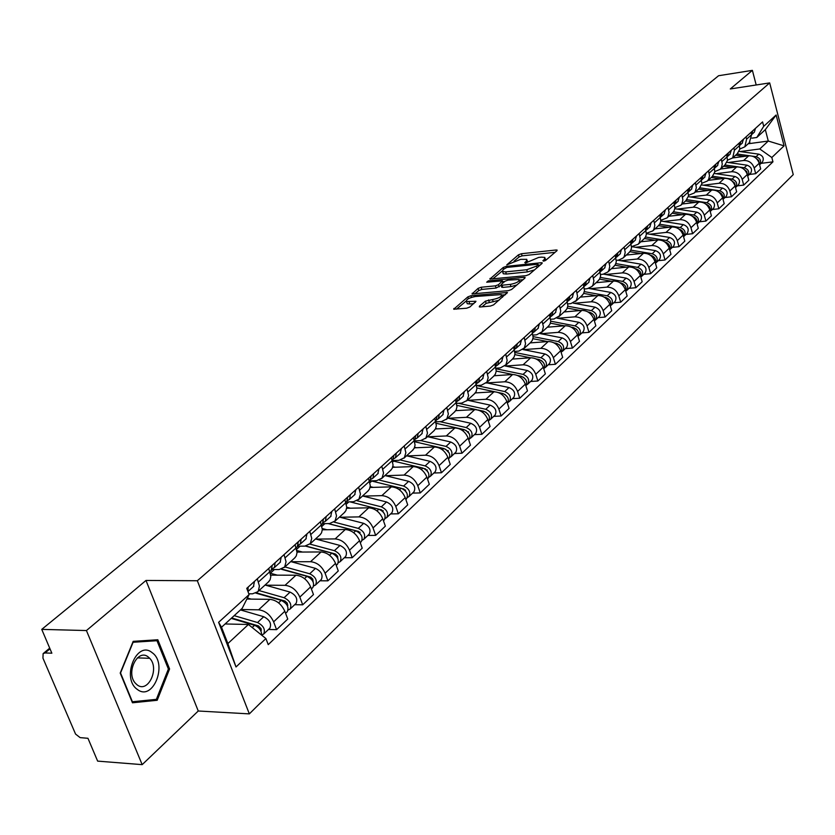 <?xml version="1.0" encoding="UTF-8"?>
<svg xmlns="http://www.w3.org/2000/svg" width="835" height="835" viewBox="0 0 835 835"><rect width="100%" height="100%" fill="white"/><g stroke="black" fill="none" stroke-linecap="round" stroke-linejoin="round"><path stroke-width="1.25" d="M543.512 261.167L545.641 260.384L556.976 250.688L557.122 250.082L556.089 249.989L521.437 253.725L518.462 254.832L506.782 264.872L520.706 259.341L526.781 259.33L526.28 261.303L524.787 262.566L525.382 263.067L538.659 257.441L541.571 257.138L544.848 257.43L544.378 259.403L542.896 260.666L543.512 261.167M479.478 306.153L479.321 306.873L480.292 306.977L490.416 306.059L493.6 304.869L507.471 292.448L470.971 295.715L467.861 296.874L453.718 309.211L466.671 308.209L469.834 307.03L475.981 301.299L466.525 301.508C465.982 299.504 468.926 297.844 475.345 296.508L501.386 294.567C501.929 296.582 498.975 298.252 492.525 299.577L485.427 301.122L479.478 306.153L479.739 306.988M197.342 580.742L145.989 580.45L86.433 630.55L41.75 629.381L718.58 75.724L752.387 70.359L730.291 88.959L769.682 82.905L197.342 580.742L249.341 713.883L793.25 174.609L769.682 82.905M526.019 275.665L529.108 274.517L542.04 263.453L542.197 262.827L541.163 262.733L506.25 266.365L503.234 267.482L489.884 279.088L526.019 275.665M524.933 278.076L511.615 289.463L508.484 290.632L472.057 293.93L478.079 288.388L481.158 287.24L495.385 285.852L498.485 284.704L502.44 280.842L486.701 282.209L488.287 280.884L524.067 277.324L525.09 277.418L524.933 278.076M86.433 630.55L142.18 764.641L97.643 761.123L87.957 738.297L80.129 737.629L75.557 734.08L42.94 658.126L43.128 653.617L45.038 652.949L51.853 653.2L41.75 629.381M142.18 764.641L198.26 711.003L249.341 713.883M756.186 84.982L752.387 70.359M749.277 142.764L752.711 130.834M728.256 162.501L743.651 160.497C748.807 160.372 752.325 162.867 754.203 168.002L759.192 163.284C757.335 158.18 753.828 155.686 748.692 155.832L732.671 157.93L727.525 160.153M759.192 163.284L760.685 168.941L755.696 173.68L749.329 174.484M751.072 132.316L751.657 134.581L754.381 132.128L755.435 128.371M745.999 136.898L746.605 139.163L744.841 146.814L739.852 149.016M754.203 168.002L755.696 173.68M737.232 153.765L739.831 149.131L739.006 143.223M737.295 185.871L743.714 185.088L748.818 180.224L747.304 174.515C745.415 169.348 741.866 166.823 736.679 166.948L720.522 169.025M733.819 147.92L734.424 150.206L732.681 157.919L737.858 153.181M715.992 173.711L731.512 171.739C736.721 171.624 740.28 174.16 742.19 179.348L743.714 185.088M724.884 165.038L727.494 160.372L726.648 154.402M724.947 197.551L731.429 196.778L736.668 191.799L735.113 186.028C733.193 180.798 729.602 178.241 724.373 178.356L708.08 180.391M721.325 159.214L722.275 164.004L721.503 167.449L720.208 169.317L714.885 171.561M703.414 185.203L719.071 183.262C724.321 183.168 727.922 185.735 729.863 190.985L731.429 196.778M712.224 176.602L714.843 171.895L713.967 165.873M712.286 209.533L718.82 208.771L724.196 203.667L722.619 197.832C720.657 192.551 717.035 189.952 711.754 190.046L695.315 192.05M708.508 170.81L709.479 175.642L708.717 179.118L707.412 180.997L701.911 183.272M690.524 196.987L706.316 195.077C711.618 195.004 715.251 197.613 717.234 202.915L718.82 208.771M699.239 188.47L701.859 183.721L700.962 177.636M699.302 221.818L705.899 221.077L711.41 215.837L709.792 209.94C707.798 204.596 704.135 201.966 698.801 202.039L682.226 204.001M695.357 182.698L696.348 187.593L695.315 191.612L694.282 192.989L688.604 195.286M677.289 209.074L693.227 207.205C698.571 207.143 702.256 209.794 704.27 215.159L705.899 221.077M685.911 200.64L688.541 195.86L687.612 189.702M685.973 234.426L692.622 233.706L698.279 228.32L696.64 222.371C694.595 216.964 690.889 214.292 685.514 214.345L668.793 216.265M681.851 194.91L682.884 199.847L681.851 203.907L680.807 205.295L674.93 207.612M663.721 221.473L679.794 219.647C685.191 219.605 688.917 222.298 690.962 227.725L692.622 233.706M672.227 213.144L673.918 211.151L674.868 208.322L673.897 202.101M672.3 247.379L679.001 246.669L684.815 241.148L683.124 235.126C681.057 229.656 677.3 226.943 671.883 226.984L655.016 228.853M667.99 207.445L669.044 212.434L668.021 216.536L666.977 217.935L660.892 220.263M649.787 234.207L665.996 232.422C671.444 232.401 675.212 235.136 677.31 240.626L679.001 246.669M658.168 225.972L659.869 223.978L660.819 221.118L659.827 214.835M658.241 260.666L665.015 259.988L670.975 254.31L669.263 248.225C667.144 242.693 663.355 239.937 657.876 239.958L640.862 241.785M653.753 220.325L654.838 225.366L653.815 229.51L652.761 230.909L646.457 233.268M635.477 247.275L651.832 245.553C657.333 245.542 661.143 248.319 663.282 253.871L665.015 259.988M643.733 239.165L645.445 237.15L646.384 234.27L645.361 227.913M643.816 274.329L650.642 273.671L656.769 267.837L655.005 261.679C652.855 256.084 649.014 253.287 643.493 253.276L626.334 255.061M639.119 233.549L640.236 238.653L639.224 242.828L638.17 244.248L631.625 246.617L655.517 250.657C660.203 252.556 661.55 255.479 659.566 259.414L659.232 259.737M620.781 260.708L637.282 259.027C642.835 259.048 646.697 261.866 648.868 267.482L650.642 273.671M628.901 252.713L630.613 250.688L631.552 247.776L630.488 241.357M628.985 288.357L635.873 287.72L642.167 281.729L640.372 275.498C638.17 269.851 634.287 267.002 628.713 266.97L611.397 268.693M624.079 247.15L625.217 252.316L624.215 256.533L623.16 257.952L618.599 260.113L616.366 260.343M605.678 274.506L622.336 272.878C627.93 272.92 631.834 275.79 634.047 281.468L635.873 287.72M613.641 266.647L615.374 264.601L616.313 261.668L615.207 255.176M613.735 302.792L620.687 302.176L627.158 296.018L625.321 289.714C623.077 283.994 619.142 281.103 613.516 281.051L596.054 282.71M608.611 261.136L609.79 266.365L608.788 270.613L607.723 272.053L603.131 274.214L600.678 274.454M590.147 288.691L606.951 287.125C612.608 287.188 616.564 290.1 618.818 295.851L620.687 302.176M597.954 280.967L599.687 278.921L600.626 275.957L599.488 269.392M598.048 317.634L605.062 317.049L611.721 310.704L609.842 304.337C607.556 298.544 603.569 295.611 597.891 295.527L580.273 297.124M592.704 275.529L593.904 280.81L592.923 285.1L591.858 286.551L587.235 288.712L584.521 288.962M574.188 303.282L591.138 301.769C596.848 301.863 600.856 304.827 603.152 310.641L605.062 317.049M581.818 295.715L583.561 293.649L584.49 290.663L583.31 284.015M581.911 332.904L588.988 332.34L595.846 325.817L593.915 319.367C591.577 313.511 587.548 310.526 581.807 310.411L564.042 311.956M576.327 290.34L577.569 296.352L576.275 300.527L570.858 303.627L567.884 303.898M557.759 318.292L574.866 316.841C580.628 316.966 584.688 319.972 587.036 325.869L588.988 332.34M565.201 310.891L566.955 308.814L567.873 305.798L566.652 299.076M565.305 348.613L572.445 348.091L579.5 341.369L577.528 334.845C575.138 328.917 571.057 325.88 565.264 325.744L547.342 327.205M559.46 305.579L560.744 310.985L559.46 315.88L554.012 318.991L550.745 319.262M540.85 333.739L558.124 332.361C563.928 332.518 568.04 335.576 570.441 341.536L572.445 348.091M548.094 326.516L549.847 324.418L550.766 321.381L549.503 314.586M548.198 364.801L555.411 364.3L562.675 357.38L560.65 350.783C558.218 344.782 554.075 341.692 548.23 341.525L530.141 342.914M542.092 321.287L543.418 326.756L542.145 331.693L536.665 334.804L533.085 335.086M523.441 349.646L540.871 348.341C546.737 348.529 550.902 351.639 553.354 357.672L555.411 364.3M530.476 342.611L532.229 340.503L533.148 337.434L531.832 330.566M530.58 381.47L537.855 381.01L545.349 373.882L543.261 367.202C540.777 361.127 536.581 357.985 530.684 357.777L512.439 359.081M524.203 337.476L525.57 343.696L524.296 347.986L518.785 351.107L514.871 351.389M505.509 366.022L523.107 364.801C529.025 365.02 533.241 368.183 535.746 374.299L537.855 381.01M512.314 359.207L514.078 357.088L514.976 353.988L513.619 347.036M512.429 398.65L519.756 398.232L527.48 390.884L525.351 384.121C522.804 377.963 518.556 374.769 512.606 374.529L494.195 375.75M505.749 354.155L507.158 360.459L505.906 364.791L500.353 367.901L496.084 368.193M487.035 382.91L504.789 381.772C510.759 382.023 515.038 385.248 517.596 391.438L519.756 398.232M493.579 376.314L495.353 374.174L496.251 371.053L494.842 364.018M493.704 416.373L501.104 415.987L509.068 408.409L506.876 401.562C504.277 395.331 499.967 392.074 493.955 391.803L475.292 392.93M486.711 371.366L488.183 377.744L486.93 382.117L481.346 385.227L476.691 385.519M467.986 400.309L485.897 399.266C491.93 399.558 496.261 402.835 498.881 409.108L501.104 415.987M474.259 393.953L476.033 391.813L476.921 388.661L475.459 381.543M474.384 434.649L481.858 434.304L490.072 426.487L487.817 419.556C485.166 413.241 480.803 409.922 474.729 409.609L455.712 410.653M467.078 389.131L468.592 395.581L466.995 400.497L461.734 403.107L456.661 403.399M448.332 418.262L466.41 417.323C472.506 417.646 476.889 420.997 479.572 427.343L481.858 434.304M454.313 412.177L456.098 410.016L456.975 406.843L455.451 399.631M454.449 453.52L461.985 453.217L470.47 445.139L468.153 438.135C465.439 431.726 461.014 428.355 454.887 428L435.432 428.939M446.798 407.459L448.364 413.993L446.788 418.951L441.485 421.56L435.953 421.842M428.052 436.788L446.297 435.953C452.445 436.329 456.902 439.732 459.647 446.172L461.985 453.217M433.72 430.985L435.505 428.814L436.371 425.61L434.795 418.314M433.866 472.996L441.464 472.746L450.232 464.406L447.852 457.309C445.065 450.817 440.577 447.372 434.398 446.976L414.431 447.821M425.85 426.403L427.468 433.021L425.913 438.02L420.579 440.619L414.546 440.89M407.104 455.92L425.526 455.2C431.737 455.618 436.246 459.083 439.064 465.606L441.464 472.746M412.448 450.42L414.233 448.238L415.078 445.003L413.44 437.623M412.594 493.12L420.266 492.921L429.315 484.31L426.873 477.119C424.023 470.543 419.473 467.036 413.231 466.588L392.648 467.318M404.192 445.984L405.873 452.685L404.338 457.726L398.973 460.315L392.398 460.565M385.478 475.689L404.056 475.084C410.329 475.543 414.901 479.081 417.792 485.699L420.266 492.921M390.446 470.512L392.231 468.32L393.076 465.053L391.364 457.58M390.603 513.932L398.347 513.786L407.71 504.872L405.194 497.587C402.272 490.928 397.658 487.348 391.344 486.857L370.072 487.463M381.804 466.233L383.547 473.017L382.023 478.1L376.637 480.678L369.936 480.887M363.11 496.115L381.866 495.635C388.202 496.157 392.847 499.758 395.79 506.459L398.347 513.786M367.703 491.293L369.488 489.091L370.312 485.793L368.538 478.236M367.859 535.454L375.666 535.371L385.352 526.144L382.764 518.765C379.768 512.012 375.082 508.358 368.726 507.816L346.65 508.285M358.632 487.181L360.449 494.049L358.946 499.173L353.529 501.741L346.765 501.908M339.981 517.241L358.914 516.896C365.302 517.47 370.02 521.155 373.047 527.95L375.666 535.371M344.156 512.794L345.94 510.592L346.744 507.262L344.897 499.601M344.323 557.728L352.193 557.707L362.223 548.157L359.561 540.683C356.482 533.836 351.733 530.11 345.304 529.505L322.32 529.808M334.647 508.88L336.526 515.832L335.054 520.998L329.606 523.545L322.78 523.66M316.058 539.097L335.159 538.909C341.609 539.535 346.389 543.293 349.5 550.182L352.193 557.707M319.774 535.068L321.548 532.855L322.341 529.505L320.421 521.739M319.951 580.795L327.894 580.836L338.279 570.952L335.534 563.375C332.372 556.423 327.55 552.624 321.068 551.956L297.051 552.081M309.795 531.352L311.747 538.387L310.307 543.606L304.827 546.132L297.865 546.184M291.279 561.736L310.547 561.704C317.06 562.393 321.913 566.234 325.107 573.217L327.894 580.836M294.505 558.145L296.279 555.922L297.051 552.54L295.047 544.681M294.692 604.697L302.698 604.811L313.469 594.562L310.63 586.88C307.395 579.834 302.5 575.952 295.955 575.221L270.77 575.138M284.036 554.649L286.061 561.778L284.651 567.038L279.151 569.543L272.001 569.533M265.603 585.178L285.048 585.325C291.624 586.076 296.55 590.001 299.828 597.088L302.698 604.811M268.306 582.078L270.081 579.845L270.822 576.432L268.734 568.478M268.505 629.475L276.583 629.663L287.751 619.038L284.818 611.262C281.499 604.112 276.531 600.135 269.914 599.342L246.868 599.05M257.305 578.812L259.414 586.045L258.391 590.804L257.639 591.827L252.514 593.821L248.82 593.779M240.898 609.519L258.61 609.811C265.248 610.635 270.248 614.654 273.619 621.845L276.583 629.663M740.227 151.563L759.766 148.964L768.284 141.042L765.33 129.655L756.771 137.493L751.865 138.161M748.181 143.766L768.284 141.042L784.075 145.854L771.822 157.502L759.766 148.964M756.771 137.493L763.712 126.304L776.132 115L784.075 145.854M265.906 638.556L236.013 666.977L218.613 622.326L249.112 594.572L242.202 608.329L221.515 627.252L227.871 643.576L248.412 624.486L265.906 638.556L268.233 644.641L772.949 161.844L771.822 157.502M763.712 126.304L762.574 121.92L246.743 588.362L249.112 594.572M145.989 580.45L198.26 711.003M132.462 702.788L157.199 700.283L169.578 668.971L157.815 639.756L133.182 641.353L120.209 673.073L132.462 702.788M248.412 624.486L225.116 623.964M761.071 163.368L772.949 161.844M776.132 115L765.33 129.655M221.515 627.252L218.613 622.326M227.871 643.576L236.013 666.977M150.613 699.939L157.199 700.283M168.346 668.918L169.578 668.971M545.913 260.144L545.161 258.464M527.845 261.992L527.094 260.343M555.066 252.327L522.094 255.854L519.12 256.95L514.047 261.178M502.159 271.083L492.66 278.994M540.141 265.081L538.491 265.248M538.095 264.758L537.49 264.257L506.824 267.43L503.098 269.548L502.576 271.594L505.707 271.886L526.728 269.736L536.519 266.104L538.095 264.758L538.606 266.396M502.92 272.69L503.255 273.755L506.386 274.047L505.707 271.886M534.473 269.924L527.407 271.918L506.386 274.047M474.833 293.847L478.768 290.57L478.079 288.388M501.125 285.257L496.084 288.044L481.858 289.421L478.768 290.57M502.712 281.698L504.705 281.51M519.401 280.049L523.054 279.694M510.3 284.401C516.604 283.107 519.506 281.478 519.026 279.527L508.118 280.09L505.029 281.228L501.23 284.432L501.073 285.1L502.065 285.205L510.3 284.401L510.989 286.603L516.886 284.965M520.09 282.23L519.318 280.477M501.658 286.948L502.753 287.397L502.065 285.205M510.989 286.603L502.753 287.397M499.017 300.245L486.137 303.355L482.056 306.81M502.493 297.27L501.699 295.569M466.911 302.719L467.235 303.721L469.781 303.971L469.061 301.759M473.936 303.596L469.781 303.971M466.128 301.101L456.484 309.138M505.457 294.734L501.793 295.079M735.687 155.174L744.35 156.395M732.921 157.7L733.652 157.805M755.978 158.191L758.723 160.55L759.37 163.942M736.981 153.995L749.569 155.759M752.314 156.145L756.092 156.677C760.414 158.326 761.603 160.998 759.662 164.704L759.589 164.777M739.121 151.406L758.785 154.162C763.096 155.801 764.286 158.462 762.345 162.167L762.021 162.47M751.427 133.684L751.427 132.003M723.611 166.207L732.504 167.48M720.782 168.785L721.523 168.889M743.901 169.234L746.855 171.676L747.502 175.266M724.937 164.986L738.234 166.896M739.674 167.104L744.225 167.762C748.598 169.442 749.809 172.146 747.857 175.872L747.711 176.028M726.951 162.314L746.991 165.184C751.354 166.854 752.554 169.547 750.602 173.273L750.279 173.576M711.243 177.5L720.375 178.857M708.341 180.151L709.092 180.266M731.523 180.558L734.685 183.084L735.343 186.873M712.599 176.258L732.065 179.118C736.48 180.83 737.712 183.564 735.75 187.322L735.52 187.551M714.447 173.482L734.904 176.477C739.309 178.179 740.53 180.903 738.578 184.66L738.244 184.963M152.158 652.688C136.783 639.641 120.898 678.438 137.368 689.449C153.035 701.891 168.148 663.616 152.158 652.688M148.317 657.041C137.775 648.012 125.448 672.749 135.427 683.27L137.117 684.846C148.014 693.697 159.871 668.407 149.726 658.324L148.317 657.041M133.162 641.405L147.983 640.445L156.98 640.706L168.388 669.012L156.375 699.354L132.41 701.765L120.543 672.989L133.099 642.272L156.98 640.706M734.424 150.206L739.695 145.447L740.739 141.658M742.138 143.234L743.526 139.132M739.403 144.695L739.424 142.858M721.951 161.531L727.421 156.583L728.475 152.753M729.936 154.298L731.324 150.164M727.066 155.978L727.118 153.984M698.551 189.086L707.944 190.505M695.576 191.81L696.338 191.925M718.831 192.186C721.972 193.459 723.319 195.651 722.87 198.761M699.939 187.812L719.603 190.777C724.06 192.509 725.312 195.275 723.35 199.064L723.037 199.367M701.598 184.921L722.505 188.063C726.951 189.785 728.193 192.551 726.241 196.329L725.907 196.642M685.545 200.974L695.2 202.467M682.498 203.761L683.26 203.876M705.815 204.126C709.176 205.4 710.595 207.675 710.074 210.952M686.913 199.648L706.817 202.717C711.316 204.491 712.589 207.289 710.616 211.109L710.22 211.485M688.395 196.653L709.792 199.941C714.29 201.705 715.553 204.491 713.591 208.301L713.257 208.614M672.196 213.165L682.132 214.741M669.065 216.025L669.847 216.15M692.466 216.38C696.046 217.643 697.538 220.002 696.943 223.467M673.501 211.798L693.697 214.981C698.248 216.787 699.532 219.615 697.569 223.467L697.058 223.916M674.805 208.677L696.755 212.121C701.296 213.917 702.579 216.745 700.607 220.586L700.273 220.899M709.145 173.148L714.843 167.992L715.887 164.14M717.422 165.654L718.82 161.479M714.426 167.543L714.499 165.393M696.004 185.067L701.932 179.702L702.976 175.809M704.594 177.291L705.982 173.085M701.442 179.4L701.546 177.103M682.519 197.3L688.687 191.716L689.731 187.791M691.422 189.232L692.82 184.994M688.123 191.57L688.259 189.117M668.668 209.867L675.097 204.053L676.131 200.087M677.905 201.496L679.304 197.217M674.45 204.053L674.628 201.444M654.442 222.768L661.132 216.714L662.165 212.716M664.034 214.084L665.422 209.773M660.402 216.87L660.621 214.104M646.05 230.314L647.824 225.68M649.787 227.016L651.164 222.663M645.966 230.032L646.238 227.12M631.187 243.757L632.064 243.089L633.076 239.019M635.143 240.292L636.52 235.908M631.135 243.559L631.448 240.49M615.906 257.566L616.919 256.825L617.921 252.713M620.092 253.955L621.459 249.519M615.875 257.462L616.251 254.237M600.188 271.772L601.336 270.958L602.338 266.803M604.613 267.993L605.98 263.526M600.188 271.761L600.615 268.369M584.124 286.321L585.314 285.497L586.306 281.311M588.685 282.439L590.053 277.919M584.041 286.457L584.531 282.908M567.591 301.299L568.823 300.454L569.804 296.227M572.309 297.302L573.655 292.751M567.424 301.592L567.977 297.876M550.578 316.726L551.841 315.86L552.812 311.591M555.442 312.603L556.778 308.011M550.296 317.164L550.933 313.292M533.043 332.601L534.358 331.725L535.318 327.414M538.064 328.364L539.4 323.73M525.038 340.158L532.667 333.238L533.377 329.167M514.976 348.967L516.333 348.08L517.272 343.728M520.163 344.594L521.489 339.918M514.475 349.729L515.279 345.533M496.355 365.845L497.743 364.937L498.683 360.543M501.71 361.336L503.025 356.618M487.598 374.122L495.719 366.763L496.616 362.411M477.14 383.255L478.58 382.326L479.499 377.89M482.682 378.599L483.976 373.84M476.367 384.34L477.37 379.821M457.309 401.217L458.801 400.268L459.699 395.8M463.039 396.416L464.323 391.615M456.609 402.261L457.507 397.784M436.83 419.765L438.375 418.794L439.252 414.285M442.769 414.807L444.032 409.964M426.81 429.273L436.11 420.85L436.987 416.331M415.673 438.918L417.281 437.937L418.137 433.375M421.832 433.803L423.074 428.919M414.557 440.41L415.788 435.494M658.502 225.68L668.72 227.329M655.287 228.613L656.08 228.738M678.761 228.957C682.571 230.22 684.136 232.662 683.458 236.295M659.713 224.25L680.233 227.558C684.825 229.406 686.14 232.266 684.168 236.138L683.562 236.66M660.829 221.014L683.364 224.625C687.957 226.462 689.261 229.312 687.288 233.184L686.954 233.508M644.432 238.518L654.964 240.271M664.691 241.879L664.879 241.91C668.814 243.235 670.39 245.751 669.607 249.467M641.134 241.534L641.938 241.67M645.507 237.025L666.403 240.48C671.048 242.359 672.384 245.25 670.411 249.164L669.691 249.759M646.447 233.654L669.628 237.464C674.262 239.342 675.588 242.223 673.615 246.127L673.281 246.45M629.924 251.7L640.842 253.558M650.225 255.145L650.632 255.218C654.682 256.616 656.268 259.215 655.391 262.994M626.605 254.8L627.419 254.946M630.895 250.135L652.208 253.746C656.905 255.667 658.262 258.589 656.279 262.534L655.444 263.202M614.978 265.227L626.344 267.21M635.351 268.776L635.999 268.891C640.163 270.373 641.76 273.045 640.769 276.896M611.679 268.442L612.504 268.588M615.833 263.599L637.616 267.377C642.365 269.329 643.743 272.293 641.76 276.27L640.8 277.011M617.796 260.196L641.019 264.204C645.758 266.146 647.125 269.1 645.142 273.066L644.808 273.389M599.572 279.13L611.45 281.249M620.04 282.783L620.958 282.94C625.248 284.516 626.845 287.261 625.739 291.175M596.336 282.46L597.171 282.606M600.323 277.429L622.618 281.395C627.419 283.389 628.828 286.384 626.834 290.392L625.749 291.196M603.622 274.151L626.114 278.128C630.905 280.111 632.304 283.096 630.321 287.094L629.976 287.417M583.686 293.409L596.138 295.684M604.269 297.166L605.5 297.396C609.905 299.066 611.502 301.884 610.291 305.85M580.555 296.863L581.4 297.02M584.323 291.624L607.202 295.799C612.055 297.834 613.485 300.871 611.502 304.911L610.354 305.735M588.706 288.43L610.803 292.438C615.635 294.463 617.065 297.49 615.071 301.518L614.727 301.842M567.299 308.084L580.409 310.536M588.028 311.966L589.583 312.259C594.123 314.023 595.72 316.924 594.384 320.953M564.324 311.695L565.191 311.852M567.821 306.215L591.347 310.62C596.253 312.697 597.703 315.766 595.72 319.836L594.541 320.692M573.123 303.084L595.042 307.165C599.937 309.232 601.388 312.29 599.394 316.35L599.05 316.684M550.39 323.166L564.23 325.827M571.276 327.184L573.217 327.56C577.883 329.428 579.49 332.403 578.018 336.484M547.624 326.944L548.501 327.111M577.382 330.274L576.192 329.011M550.787 321.214L575.023 325.869C579.981 327.988 581.473 331.109 579.48 335.2L578.269 336.067M556.966 318.145L578.832 322.31C583.78 324.418 585.262 327.529 583.268 331.62L582.924 331.944M532.939 338.686L547.583 341.578M553.991 342.841L556.36 343.3C561.162 345.293 562.769 348.341 561.162 352.464M530.434 342.642L531.321 342.82M559.095 344.573L560.817 346.4M533.189 336.641L558.218 341.567C563.239 343.738 564.752 346.89 562.769 351.024L561.517 351.9M540.224 333.614L562.143 337.904C567.153 340.064 568.656 343.206 566.662 347.329L566.318 347.663M514.892 354.645L530.455 357.798M536.133 358.946L539.003 359.53C543.95 361.628 545.547 364.77 543.804 368.934M512.732 358.82L513.629 358.998M541.55 360.657L543.658 362.901M514.997 352.495L540.913 357.735C545.996 359.958 547.541 363.142 545.547 367.306L544.263 368.204M522.898 349.531L544.952 353.957C550.025 356.169 551.559 359.353 549.566 363.507L549.221 363.841M496.251 371.064L512.826 374.518M517.637 375.52L521.113 376.241C526.207 378.474 527.803 381.689 525.904 385.885M494.456 375.468L495.405 375.666M523.503 377.263L525.946 379.873M496.188 368.809L523.086 374.393C528.221 376.668 529.797 379.894 527.814 384.09L526.478 385.008M504.977 365.918L527.25 370.5C532.375 372.765 533.941 375.99 531.958 380.175L531.603 380.51M476.952 387.972L494.8 391.782M498.422 392.565L502.67 393.473C507.878 395.8 509.486 399.078 507.503 403.315L507.503 403.315M475.533 392.617L476.618 392.847M504.935 394.412L507.67 397.335M476.702 385.603L504.705 391.563C509.903 393.89 511.511 397.168 509.527 401.395L508.15 402.324M486.481 382.785L509.006 387.555C514.183 389.872 515.779 393.128 513.796 397.356L513.442 397.69M456.975 405.382L476.712 409.714M478.079 410.016L483.653 411.237C488.924 413.628 490.562 416.947 488.59 421.216L488.59 421.216M455.952 410.288L457.236 410.57M485.782 412.114L488.799 415.329M458.436 403.295L485.761 409.275C491.011 411.655 492.65 414.974 490.677 419.233L489.258 420.182M467.433 400.195L490.187 405.142C495.426 407.511 497.055 410.82 495.082 415.068L494.727 415.402M436.267 423.314L464.03 429.576C469.364 432.019 471.034 435.39 469.072 439.68L469.072 439.68M435.661 428.501L437.248 428.856M467.819 431.779L468.456 431.758M465.993 430.359L469.322 433.876M439.93 421.644L466.201 427.551C471.524 429.983 473.195 433.355 471.222 437.644L469.75 438.605M447.779 418.147L470.773 423.282C476.075 425.704 477.745 429.054 475.773 433.344L475.407 433.678M414.786 441.778L443.771 448.51C449.167 451.004 450.879 454.428 448.917 458.749L448.562 459.093M414.64 447.268L416.613 447.727M447.435 450.597L448.218 450.556M445.535 449.178L449.199 453.008M420.882 440.598L446.015 446.412C451.401 448.906 453.102 452.32 451.14 456.641L449.616 457.622M427.499 436.663L450.733 442.007C456.098 444.491 457.799 447.884 455.837 452.205L455.482 452.539M392.502 460.868L422.844 468.059C428.303 470.627 430.056 474.092 428.105 478.445L427.739 478.789M392.847 466.64L395.289 467.224M426.372 470.011L427.29 469.98M424.347 468.612L425.422 468.863L428.407 472.735M400.685 460.075L425.161 465.899C430.609 468.456 432.363 471.911 430.401 476.274L428.825 477.265M406.561 455.795L430.035 461.348C435.463 463.884 437.206 467.339 435.254 471.681L434.889 472.025M370.949 480.856L401.217 488.266C406.739 490.896 408.534 494.414 406.593 498.798L406.238 499.142M370.229 486.617L373.266 487.369M404.568 490.072L405.664 490.041M402.366 488.652L403.9 489.028L406.906 493.161M379.403 480.104L403.608 486.033C409.129 488.652 410.914 492.159 408.973 496.554L407.334 497.556M384.925 475.553L408.649 481.325C414.15 483.935 415.924 487.431 413.983 491.805L413.617 492.149M349.886 501.825L378.86 509.162C384.455 511.865 386.281 515.425 384.351 519.85L383.996 520.184M346.744 507.242L350.491 508.202M382.002 510.801L383.265 510.769M379.351 509.308L381.637 509.882L384.674 514.235M357.171 500.76L381.334 506.845C386.918 509.548 388.745 513.097 386.814 517.512L385.112 518.535M362.567 495.98L386.542 501.981C392.106 504.664 393.932 508.202 391.991 512.617L391.636 512.961M328.082 523.576L355.72 530.778C361.388 533.555 363.256 537.166 361.346 541.623L360.981 541.957M322.331 528.545L326.934 529.745M358.612 532.229L360.083 532.208M328.343 523.566L358.612 531.457L361.659 536.028M334 522.073L358.278 528.388C363.935 531.154 365.803 534.755 363.893 539.212L362.119 540.245M339.438 517.095L363.674 523.347C369.31 526.102 371.168 529.693 369.247 534.139L368.893 534.484M305.516 546.1L331.766 553.156C337.507 556.006 339.427 559.669 337.528 564.157L337.163 564.502M296.916 550.526L302.552 552.06M334.365 554.398L336.035 554.388M305.986 546.048L335.2 553.929L337.601 556.193L337.831 558.584M320.473 534.421L309.9 544.086L334.417 550.683C340.148 553.522 342.058 557.185 340.169 561.663L338.311 562.707M315.515 538.951L340.002 545.464C345.711 548.292 347.611 551.935 345.711 556.413L345.346 556.757M393.796 458.728L395.466 457.716L396.301 453.123M400.184 453.436L401.405 448.51M392.669 460.262L393.88 455.315M371.178 479.207L372.921 478.173L373.725 473.539M377.806 473.737L379.007 468.759M370.03 480.793L371.22 475.804M347.777 500.395L349.583 499.351L350.366 494.664M354.656 494.748L355.825 489.717M346.608 502.044L347.767 497.013M323.531 522.334L325.42 521.27L326.172 516.541M330.691 516.489L331.829 511.417M322.352 524.056L323.489 518.963M281.364 569.251L306.956 576.338C312.77 579.271 314.732 582.987 312.854 587.506L312.499 587.84M270.425 573.248L277.293 575.158M309.18 577.34L311.09 577.35M281.854 569.094L310.526 577.068L312.77 579.041L313.146 581.932M284.892 566.923L309.702 573.77C315.505 576.693 317.467 580.409 315.588 584.917L313.657 585.972M290.737 561.59L315.484 568.374C321.266 571.276 323.218 574.971 321.339 579.48L320.974 579.824M298.419 545.067L300.391 543.971L301.111 539.201M305.861 539.013L306.977 533.899M297.218 546.852L298.325 541.717M255.886 593.121L281.249 600.375C287.125 603.381 289.14 607.16 287.282 611.7L286.927 612.045M247.379 598.027L251.116 599.102M282.981 601.106L285.152 601.137M256.387 592.84L284.965 601.043L287.292 603.162L287.553 606.116M259.017 590.564L284.088 597.714C289.964 600.709 291.979 604.477 290.121 609.018L288.096 610.082M265.071 585.032L290.089 592.109C295.945 595.094 297.938 598.852 296.081 603.381L295.715 603.726M272.377 568.635L274.433 567.518L275.122 562.696M280.122 562.362L281.207 557.196M271.166 570.482L272.231 565.316M231.212 618.391L254.571 625.29C259.309 627.388 261.647 630.655 261.585 635.08L263.703 634.015C265.53 629.444 263.474 625.624 257.524 622.534L234.186 615.666M255.687 625.718L258.067 625.77M231.66 617.973L258.453 625.916L261.094 628.661L261 631.187M240.459 609.926L263.745 616.721C269.674 619.789 271.719 623.609 269.882 628.16L269.528 628.504M247.911 591.42L248.162 587.078M253.433 586.577L254.477 581.369M299.828 597.088L310.63 586.88M325.107 573.217L335.534 563.375M349.5 550.182L359.561 540.683M373.047 527.95L382.764 518.765M395.79 506.459L405.194 497.587M417.792 485.699L426.873 477.119M439.064 465.606L447.852 457.309M459.647 446.172L468.153 438.135M479.572 427.343L487.817 419.556M498.881 409.108L506.876 401.562M517.596 391.438L525.351 384.121M535.746 374.299L543.261 367.202M553.354 357.672L560.65 350.783M570.441 341.536L577.528 334.845M587.036 325.869L593.915 319.367M603.152 310.641L609.842 304.337M618.818 295.851L625.321 289.714M634.047 281.468L640.372 275.498M648.868 267.482L655.005 261.679M663.282 253.871L669.263 248.225M677.31 240.626L683.124 235.126M690.962 227.725L696.64 222.371M704.27 215.159L709.792 209.94M717.234 202.915L722.619 197.832M729.863 190.985L735.113 186.028M742.19 179.348L747.304 174.515M273.619 621.845L284.818 611.262M258.61 609.811L269.914 599.342M285.048 585.325L295.955 575.221M285.184 557.749L297.604 546.497M310.547 561.704L321.068 551.956M310.912 534.41L322.738 523.702M335.159 538.909L345.304 529.505M335.733 511.897L346.984 501.699M358.914 516.896L368.726 507.816M359.687 490.166L369.571 481.19M381.866 495.635L391.344 486.857M382.827 469.166L393.045 459.918M404.056 475.084L413.231 466.588M405.184 448.886L414.932 440.055M425.526 455.2L434.398 446.976M446.297 435.953L454.887 428M447.737 410.288L456.38 402.439M466.41 417.323L474.729 409.609M467.986 391.918L476.451 384.246M485.897 399.266L493.955 391.803M504.789 381.772L512.606 374.529M506.615 356.879L514.475 349.74M523.107 364.801L530.684 357.777M540.871 348.341L548.23 341.525M542.917 323.938L550.317 317.227M558.124 332.361L565.264 325.744M560.264 308.209L567.445 301.685M574.866 316.841L581.807 310.411M577.1 292.928L584.082 286.593M591.138 301.769L597.891 295.527M593.466 278.086L600.24 271.939M606.951 287.125L613.516 281.051M609.352 263.672L615.948 257.691M622.336 272.878L628.713 266.97M624.81 249.655L631.208 243.841M637.282 259.027L643.493 253.276M639.829 236.023L646.06 230.376M651.832 245.553L657.876 239.958M665.996 232.422L671.883 226.984M679.794 219.647L685.514 214.345M693.227 207.205L698.801 202.039M706.316 195.077L711.754 190.046M719.071 183.262L724.373 178.356M731.512 171.739L736.679 166.948M743.651 160.497L748.692 155.832M746.605 139.163L751.657 134.581M258.495 581.953L271.552 570.138M49.996 648.816L45.038 652.949M544.817 260.833L544.378 259.403M526.718 262.712L526.28 261.303M519.12 256.95L518.462 254.832M522.094 255.854L521.437 253.725M556.434 251.147L556.089 249.989M490.291 279.193L490.051 278.431M503.724 269.027L503.234 267.482M506.594 267.461L506.25 266.365M541.518 263.902L541.163 262.733M527.407 271.918L526.728 269.736M537.02 267.743L536.519 266.104M472.485 294.035L472.234 293.242M481.858 289.421L481.158 287.24M496.084 288.044L495.385 285.852M499.173 286.896L498.485 284.704M502.795 283.117L502.284 281.499M488.642 282.021L488.287 280.884M524.443 278.504L524.067 277.324M486.137 303.355L485.427 301.122M489.289 302.176L488.579 299.942M493.234 301.811L492.525 299.577M475.386 302.364L475.021 301.205M454.156 309.315L453.885 308.48M468.435 298.659L467.861 296.874M471.493 297.354L470.971 295.715M506.845 293.544L506.469 292.344M758.785 154.162L756.092 156.677M746.991 165.184L744.225 167.762M734.904 176.477L732.065 179.118M722.505 188.063L719.603 190.777M709.792 199.941L706.817 202.717M696.755 212.121L693.697 214.981M683.364 224.625L680.233 227.558M669.628 237.464L666.403 240.48M655.517 250.657L652.208 253.746M641.019 264.204L637.616 267.377M626.114 278.128L622.618 281.395M610.803 292.438L607.202 295.799M595.042 307.165L591.347 310.62M573.217 327.56L572.653 328.071M578.832 322.31L575.023 325.869M556.36 343.3L555.703 343.916M562.143 337.904L558.218 341.567M539.003 359.53L538.241 360.24M544.952 353.957L540.913 357.735M521.113 376.241L520.236 377.055M527.25 370.5L523.086 374.393M502.67 393.473L501.678 394.391M509.006 387.555L504.705 391.563M483.653 411.237L482.536 412.281M490.187 405.142L485.761 409.275M464.03 429.576L462.778 430.745M470.773 423.282L466.201 427.551M443.771 448.51L442.383 449.804M450.733 442.007L446.015 446.412M393.723 461.108L392.794 461.953M422.844 468.059L421.31 469.5M430.035 461.348L425.161 465.899M371.794 481.033L369.999 482.661M401.217 488.266L399.516 489.853M408.649 481.325L403.608 486.033M348.873 501.856L346.41 504.089M378.86 509.162L376.992 510.905M386.542 501.981L381.334 506.845M324.919 523.629L321.976 526.29M355.72 530.778L353.675 532.699M363.674 523.347L358.278 528.388M300.099 546.173L296.665 549.294M331.766 553.156L329.533 555.254M340.002 545.464L334.417 550.683M274.381 569.543L270.404 573.154M306.956 576.338L304.514 578.624M315.484 568.374L309.702 573.77M281.249 600.375L278.577 602.86M287.845 605.145L287.323 605.636M290.089 592.109L284.088 597.714M254.571 625.29L252.18 627.523M261.376 630.081L260.75 630.675M263.745 616.721L257.524 622.534M257.639 591.827L269.006 581.431M744.841 146.814L749.903 142.19M720.208 169.317L725.521 164.464M707.412 180.997L712.86 176.018M694.282 192.989L699.876 187.875M680.807 205.295L686.547 200.056M666.977 217.935L672.874 212.549M652.761 230.909L658.825 225.377M638.17 244.248L644.39 238.559M623.16 257.952L629.559 252.107M607.723 272.053L614.309 266.041M591.858 286.551L598.622 280.362M575.524 301.466L582.486 295.099M558.709 316.83L565.879 310.276M541.383 332.643L548.772 325.89M523.545 348.946L531.154 341.985M505.144 365.751L512.993 358.58M486.168 383.077L494.268 375.677M466.588 400.967L474.948 393.327M446.381 419.42L455.012 411.54M425.506 438.49L434.419 430.349M403.931 458.196L413.148 449.783M381.616 478.57L391.145 469.865M358.539 499.654L368.402 490.646M334.647 521.478L344.855 512.158M284.244 567.518L295.204 557.498M43.41 653.377L49.703 648.137M538.794 266.24L538.272 264.549M503.255 273.755L502.576 271.594M503.087 282.867L502.555 281.186M501.772 287.303L501.073 285.1M467.235 303.721L466.525 301.508M762.345 162.167L759.662 164.704M750.602 173.273L747.857 175.872M738.578 184.66L735.75 187.322M137.399 657.876L149.726 658.324M739.695 145.447L742.482 142.921M727.421 156.583L730.281 153.984M726.241 196.329L723.35 199.064M713.591 208.301L710.616 211.109M700.607 220.586L697.569 223.467M714.843 167.992L717.766 165.33M701.932 179.702L704.938 176.978M688.687 191.716L691.777 188.919M675.097 204.053L678.26 201.172M661.132 216.714L664.389 213.76M646.801 229.719L650.141 226.692M632.064 243.089L635.498 239.969M616.919 256.825L620.447 253.621M601.336 270.958L604.978 267.659M585.314 285.497L589.051 282.105M568.823 300.454L572.674 296.968M551.841 315.86L555.807 312.259M534.358 331.725L538.439 328.019M516.333 348.08L520.539 344.26M497.743 364.937L502.086 361.002M478.58 382.326L483.058 378.265M458.801 400.268L463.425 396.072M438.375 418.794L443.145 414.463M417.281 437.937L422.207 433.459M687.288 233.184L684.168 236.138M673.615 246.127L670.411 249.164M659.566 259.414L656.279 262.534M645.142 273.066L641.76 276.27M630.321 287.094L626.834 290.392M615.071 301.518L611.502 304.911M599.394 316.35L595.72 319.836M583.268 331.62L579.48 335.2M566.662 347.329L562.769 351.024M549.566 363.507L545.547 367.306M531.958 380.175L527.814 384.09M513.796 397.356L509.527 401.395M495.082 415.068L490.677 419.233M475.773 433.344L471.222 437.644M455.837 452.205L451.14 456.641M428.105 478.445L427.52 479.008M435.254 471.681L430.401 476.274M406.593 498.798L405.852 499.507M413.983 491.805L408.973 496.554M384.351 519.85L383.442 520.706M391.991 512.617L386.814 517.512M361.346 541.623L360.261 542.646M369.247 534.139L363.893 539.212M337.528 564.157L336.255 565.368M345.711 556.413L340.169 561.663M395.466 457.716L400.57 453.092M372.921 478.173L378.192 473.393M369.581 481.211L370.416 480.449M349.583 499.351L355.042 494.393M325.42 521.27L331.067 516.145M312.854 587.506L311.382 588.905M321.339 579.48L315.588 584.917M300.391 543.971L306.247 538.659M287.282 611.7L285.591 613.297M296.081 603.381L290.121 609.018M274.433 567.518L280.508 562.007M269.882 628.16L263.703 634.015M247.953 591.535L253.819 586.222"/></g></svg>
